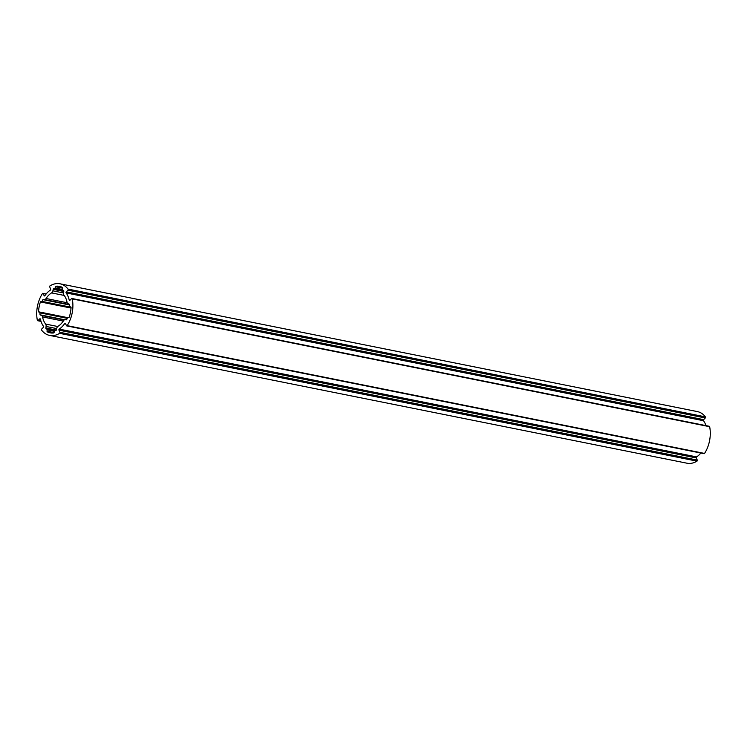 <?xml version="1.0" encoding="UTF-8"?>
<svg xmlns="http://www.w3.org/2000/svg" width="747" height="747" viewBox="0 0 747 747"><rect width="100%" height="100%" fill="white"/><g stroke="black" fill="none" stroke-linecap="round" stroke-linejoin="round"><path stroke-width="1.12" d="M66.296 319.856L65.288 319.679A2.633 1.765 -78.7 0 0 63.542 320.678A18.432 12.382 101.3 0 1 58.023 326.299A2.633 1.765 -78.7 0 0 56.744 328.372L56.137 330.314A21.588 14.501 101.3 0 1 54.755 330.706L53.784 332.938A23.689 15.911 101.3 0 1 50.142 332.835A23.689 15.911 101.3 0 1 47.136 331.752L47.052 329.334A21.588 14.501 101.3 0 1 45.912 328.484L46.062 326.458A2.633 1.765 -78.7 0 0 45.632 324.077A18.432 12.382 101.3 0 1 42.551 316.924A2.633 1.765 -78.7 0 0 41.318 315.393A2.633 1.765 -78.7 0 0 41.3 315.383L40.03 314.814A21.588 14.501 101.3 0 1 39.964 312.862L38.545 311.798A23.689 15.911 101.3 0 1 39.133 306.793A23.689 15.911 101.3 0 1 40.431 301.928L42.149 301.424A21.588 14.501 101.3 0 1 42.924 299.622L44.325 299.528A2.633 1.765 -78.7 0 0 46.062 298.52A18.432 12.382 101.3 0 1 51.58 292.908A2.633 1.765 -78.7 0 0 52.86 290.835L53.467 288.893A21.588 14.501 101.3 0 1 54.848 288.491L55.82 286.26A23.689 15.911 101.3 0 1 59.461 286.372A23.689 15.911 101.3 0 1 62.468 287.455L62.552 289.873A21.588 14.501 101.3 0 1 63.691 290.723L63.542 292.74A2.633 1.765 -78.7 0 0 63.971 295.121A18.432 12.382 101.3 0 1 67.053 302.283A2.633 1.765 -78.7 0 0 68.285 303.814A2.633 1.765 -78.7 0 0 68.313 303.814L69.583 304.393A21.588 14.501 101.3 0 1 69.639 306.335L71.058 307.409A23.689 15.911 101.3 0 1 70.47 312.405A23.689 15.911 101.3 0 1 69.172 317.279L67.454 317.783A21.588 14.501 101.3 0 1 66.679 319.585L66.296 319.856M59.237 329.1A0.7 0.476 101.3 0 0 58.957 330.155L59.872 332.284A0.7 0.476 101.3 0 1 59.583 333.349A26.322 17.685 101.3 0 1 49.629 335.412A26.322 17.685 101.3 0 1 41.58 330.127A0.7 0.476 101.3 0 1 41.701 329.035L43.345 327.363A0.7 0.476 101.3 0 0 43.466 326.28A21.934 14.735 101.3 0 1 40.394 319.137A0.7 0.476 101.3 0 0 39.694 318.894L38.05 320.566A0.7 0.476 101.3 0 1 37.35 320.304A26.322 17.685 101.3 0 1 37.397 306.485A26.322 17.685 101.3 0 1 42.448 293.571A0.7 0.476 101.3 0 1 43.205 293.562L44.12 295.7A0.7 0.476 101.3 0 0 44.857 295.709A21.934 14.735 101.3 0 1 50.366 290.097A0.7 0.476 101.3 0 0 50.647 289.052L49.732 286.923A0.7 0.476 101.3 0 1 50.021 285.858A26.322 17.685 101.3 0 1 59.975 283.785A26.322 17.685 101.3 0 1 68.024 289.08A0.7 0.476 101.3 0 1 67.912 290.172L66.268 291.844A0.7 0.476 101.3 0 0 66.138 292.927A21.934 14.735 101.3 0 1 69.219 300.07A0.7 0.476 101.3 0 0 69.91 300.313L71.553 298.641A0.7 0.476 101.3 0 1 72.254 298.903A26.322 17.685 101.3 0 1 72.216 312.713A26.322 17.685 101.3 0 1 67.155 325.636A0.7 0.476 101.3 0 1 66.408 325.636L65.484 323.507A0.7 0.476 101.3 0 0 64.746 323.488A21.934 14.735 101.3 0 1 59.237 329.1L696.634 456.903A21.934 14.735 -78.7 0 0 700.835 453.046M703.795 453.438A0.7 0.476 -78.7 0 0 704.552 453.429A26.322 17.685 -78.7 0 0 709.603 440.515A26.322 17.685 -78.7 0 0 709.65 426.696A0.7 0.476 -78.7 0 0 709.323 426.294L71.927 298.501M49.629 335.412L687.025 463.215A26.322 17.685 -78.7 0 0 696.979 461.142A0.7 0.476 -78.7 0 0 697.268 460.077L696.353 457.948A0.7 0.476 101.3 0 1 696.634 456.903M705.98 425.622A21.934 14.735 -78.7 0 0 703.534 420.72A0.7 0.476 101.3 0 1 703.655 419.637L705.299 417.965A0.7 0.476 -78.7 0 0 705.42 416.873A26.322 17.685 -78.7 0 0 697.371 411.588L59.975 283.785M72.254 298.903L709.65 426.696M67.155 325.636L704.552 453.429M64.746 323.488L65.549 323.656M58.957 330.155L696.353 457.948M59.872 332.284L697.268 460.077M59.583 333.349L696.979 461.142M39.694 318.894L40.357 319.025M38.05 320.566L40.945 321.145M43.205 293.562L46.025 294.131M44.12 295.7L44.764 295.821M68.024 289.08L705.42 416.873M67.912 290.172L705.299 417.965M66.268 291.844L703.655 419.637M66.138 292.927L703.534 420.72M69.219 300.07L69.994 300.229M47.136 331.752L53.336 332.994M46.958 331.192L54.111 332.63M47.21 329.875L54.382 331.313M47.052 329.334L54.559 330.837M45.912 328.484L55.726 330.454M45.782 327.961L56.38 330.081M46.062 326.458L56.697 328.596M45.632 324.077L57.734 326.504M42.551 316.924L63.28 321.079M41.346 315.393L64.186 319.977L41.318 315.393M40.03 314.814L64.606 319.744M39.964 312.862L67.239 318.334M39.712 312.423L67.379 317.979L39.703 312.423M38.545 311.798L67.557 317.615M40.431 301.928L71.021 308.053M40.852 301.583L71.049 307.633L41.739 301.741M42.149 301.424L71.04 307.213M42.924 299.622L69.611 304.972M43.317 299.342L69.592 304.617M44.325 299.528L69.592 304.589M46.062 298.52L67.193 302.759M51.58 292.908L64.214 295.438M52.86 290.835L63.504 292.964M53.149 289.332L63.784 291.47M53.467 288.893L63.822 290.966M54.848 288.491L62.897 290.107M55.194 288.043L62.374 289.481M55.446 286.717L62.617 288.155M55.82 286.26L62.608 287.623M69.901 306.774L70.89 306.97L69.901 306.774M66.688 325.897L704.085 453.69M37.677 320.706L41.02 321.378M42.915 293.31L46.165 293.954"/></g></svg>
